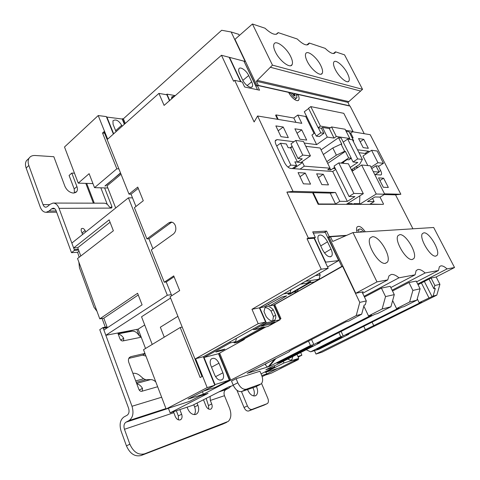 <?xml version="1.0" encoding="UTF-8"?>
<svg xmlns="http://www.w3.org/2000/svg" width="480" height="480" viewBox="0 0 480 480"><rect width="100%" height="100%" fill="white"/><g stroke="black" fill="none" stroke-linecap="round" stroke-linejoin="round"><path stroke-width="0.72" d="M294.57 168.732L293.946 167.424M335.4 69.72C339.162 77.34 347.514 84.18 348.966 80.97C349.704 79.44 349.164 76.872 347.346 73.248C343.62 65.766 335.322 58.86 333.81 62.118C333.09 63.606 333.618 66.144 335.4 69.72M307.26 61.398C311.232 69.648 320.64 77.022 322.236 73.302C323.016 71.67 322.5 69.024 320.7 65.37C316.776 57.288 307.422 49.818 305.748 53.604C305.004 55.2 305.502 57.798 307.26 61.398M275.43 51.99C279.624 60.972 290.352 68.964 292.11 64.614C292.914 62.868 292.434 60.156 290.658 56.49C286.524 47.706 275.862 39.588 274.014 44.016C273.24 45.726 273.714 48.384 275.43 51.99M435.816 256.104L437.004 255.426C440.802 251.514 429.27 231.834 423.816 232.836L422.454 233.568C418.614 237.414 430.518 257.562 435.816 256.104M372.324 236.742C379.266 235.566 391.92 257.052 387.288 262.242L385.458 263.334C378.72 265.092 365.568 243.066 370.23 237.912L372.324 236.742M412.296 259.482L413.76 258.63C417.948 254.142 405.888 233.58 399.75 234.66L398.076 235.578C393.846 240.012 406.338 261.078 412.296 259.482M362.664 293.28L387.75 279.9L376.986 281.892L355.77 293.28L362.052 292.008L366.318 300.918L365.262 304.824L364.122 305.088L361.668 314.19L356.232 315.57L359.76 302.394L342.588 266.292L341.784 266.4L274.014 305.028L280.086 318.81L279.786 318.978M390.828 287.568L415.086 274.83L398.94 277.824C395.97 275.28 393.414 274.164 391.26 274.464L388.98 275.868L387.75 279.9M415.086 274.83L416.148 270.588L417.96 269.496C419.922 269.232 422.316 270.39 425.136 272.97L438.474 270.498L439.38 266.742L440.85 265.866C442.506 265.638 444.582 266.652 447.066 268.908L454.536 267.522L433.68 227.496L352.992 232.572L376.986 281.892M416.592 281.832L438.474 270.498M171.75 295.716L166.242 281.982L164.256 282.228L151.308 249.882L173.448 234.006C175.818 231.87 176.418 229.002 175.26 225.408C174.252 223.188 172.788 222.078 170.88 222.066L168.84 222.816L146.916 238.902L134.418 207.678L143.28 200.742L137.754 187.098L129 194.136L104.004 131.682L102.534 133.014L116.826 168.792L118.902 168.906M171.96 222.18L170.832 222.762L168.84 222.816M166.332 94.698L166.962 94.14L169.722 100.488M175.296 95.616L166.962 94.14M257.52 89.766L243.93 61.152L229.542 57.384L240.978 81.75M242.556 79.782L239.538 73.368C238.638 71.388 238.428 69.888 238.914 68.862C240.102 66.12 246.45 70.5 248.7 75.546L251.694 81.864C252.63 83.898 252.84 85.44 252.33 86.496C251.154 89.202 244.83 84.9 242.556 79.782M106.632 117.324L106.914 117.066L113.67 133.794M120.606 173.166L105.012 185.874M124.356 124.26L122.208 119.028L106.914 117.066M171.528 98.91L171.894 96.792L175.056 95.826M116.052 131.67L113.052 124.284L112.968 120.804C115.794 118.938 118.698 120.438 121.674 125.304L122.076 126.294M298.074 289.524L297.594 291.456L273.666 305.094L269.928 305.814L286.674 295.83L281.598 297.126L263.658 307.026L259.776 307.776L284.046 293.664M297.594 291.456L293.418 292.182M284.004 293.832L290.19 292.746L287.844 294.096L289.968 294.156L310.518 282.408L309.15 282.624L288.576 294.402M310.518 282.408L310.74 281.538L309.372 281.76L306.936 283.158L300.846 284.136L305.808 281.136M310.104 282.642L314.208 281.982L319.056 279.222L305.766 281.304M290.19 292.746L290.946 289.686M322.608 249.888C326.016 255.774 329.04 257.844 331.68 256.092C332.616 254.544 332.388 252.21 330.99 249.09L327.54 241.812C324.126 235.938 321.09 233.886 318.432 235.662C317.538 237.162 317.766 239.436 319.116 242.478L322.608 249.888M313.314 233.136L325.302 232.428L338.67 260.562L325.674 262.158L314.376 238.086M264.72 324.312L261.342 326.19L271.668 323.832L275.016 321.984L264.72 324.312M260.868 327.63L264.084 326.886L263.892 327.696L260.676 328.446L260.868 327.63L259.386 328.452L253.932 329.712L266.316 322.83L259.776 307.776M263.964 327.39L267.888 326.478L280.116 319.734L266.316 322.83M217.878 350.898L215.85 352.026L222.858 350.232L224.88 349.116L217.878 350.898M236.442 338.268L235.662 341.598L233.862 342.594L234.516 342.924L237.798 342.108L263.892 327.696M235.662 341.598L230.106 342.966L230.418 341.628M214.644 384.768L214.992 384.582L204.036 357.462L230.106 342.966M204.036 357.462L218.502 353.712L244.32 339.474L241.17 340.248M244.584 338.364L244.32 339.474M275.892 358.572L269.166 366.534L268.17 366.84C267.132 366.96 266.202 366.198 265.386 364.566L265.176 364.08M274.584 359.244L268.17 366.84L247.212 373.314L289.356 351.654L289.224 351.342M289.356 351.654L289.314 351.252L292.512 349.338L345.924 321.852L348.822 321.09L361.668 314.19M269.166 366.534L310.476 345.492L308.514 341.106M297.918 100.566L298.788 99.906C297.546 102.534 291.21 97.884 288.66 92.394L257.256 85.38L259.548 90.198L244.626 86.988L242.298 82.044L234.696 80.346L254.13 121.962L257.61 115.992L292.998 191.334L286.884 192.096L308.304 237.966L315.36 237.486L314.094 238.26L328.176 268.26L259.41 307.848L265.572 322.038L203.322 356.73L214.824 385.224L188.064 399.114L203.388 394.194L356.232 315.57M202.386 391.68L203.388 394.194M115.698 208.008L107.028 185.916L121.026 174.216M170.586 298.038L141.546 316.788L152.214 344.442M261.774 375.546L266.7 373.962L277.686 368.436M274.224 365.76L274.746 366.972L261.078 373.884M274.746 366.972L265.86 369.75L272.94 366.156L275.256 365.442L320.13 342.678L319.914 342.198M364.47 297.054L381.408 288.096L390.21 286.314L394.29 294.618L390.924 306.768L377.484 313.584L374.946 314.25L317.4 343.476L320.13 342.678M390.924 306.768L382.134 309L385.542 296.586L394.29 294.618M310.476 345.492L313.812 344.52L371.616 315.12L368.514 315.936L382.134 309M214.824 385.224L207.174 387.612L166.128 408.99L189.672 401.322L200.244 395.868L208.068 393.342L170.148 412.842L192.42 405.396L228.66 386.934L233.316 385.428M262.146 376.638L265.032 375.192L271.296 373.17L298.464 359.55L293.07 361.236M280.764 362.034L276.96 363.198L309.174 346.812L312.858 345.732L280.764 362.034L280.494 361.404M236.112 378.702L231.516 381.066L233.184 385.116L237.798 382.77L236.112 378.702L259.962 371.25L261.606 375.132C263.076 378.972 262.95 381.888 261.234 383.868L246.348 389.202L241.722 391.506L255.51 386.832L260.088 384.564M306.21 349.74L310.62 351.816L340.746 336.666L338.862 332.574M392.64 300.564L396.57 308.586L409.608 302.028L412.884 290.43L420.096 288.804L416.862 300.192L403.98 306.648L401.766 307.23L346.374 335.022L348.78 334.32L348.594 333.912M392.514 291L408.936 282.522L412.884 290.43M298.098 358.71L298.464 359.55M319.62 348.408L316.764 349.278L339.222 337.992L342.006 337.176L319.62 348.408L319.41 347.946M310.62 351.816L318.948 349.278L348.78 334.32M416.862 300.192L409.608 302.028M340.746 336.666L343.212 335.946L398.844 307.992L396.57 308.586M324.294 232.488L326.592 231.084L312.714 231.864L315.36 237.486M116.826 168.792L94.53 187.662L89.124 173.682L78.258 183.138L64.506 147.006L98.214 115.548L107.67 139.158L158.922 93.39L164.094 105.402L221.472 55.272L233.598 81.264L234.696 80.346M164.256 282.228L173.724 275.892L179.676 290.586L170.082 296.796L201.996 376.53L200.172 377.508L180.204 327.504L143.52 349.704L166.128 408.99M328.176 268.26L321.234 269.208L251.976 309.282L258.186 323.682L195.6 358.716L207.174 387.612M321.234 269.208L307.032 238.752L314.094 238.26M308.304 237.966L307.032 238.752M182.214 327.102L180.204 327.504M152.91 248.736L148.92 238.8L146.916 238.902M135.96 206.472L131.022 194.166L129 194.136M104.622 133.23L102.534 133.014M132.51 197.874L128.418 197.832L167.322 295.242L171.324 294.66M80.796 256.002L77.73 247.722L73.65 247.968L71.844 243.072L128.418 197.832M73.65 247.968L109.14 219.876L113.37 230.79L77.538 258.522L99.78 318.858L137.592 293.262L142.086 304.854L103.902 330.036L105.834 335.292L138.15 329.154L145.536 348.48M167.322 295.242L105.834 335.292M105.114 186.138L120.498 172.902M113.388 134.046L106.344 116.598L98.214 115.548M169.458 100.716L166.884 94.794L158.922 93.39M240.6 81.666L229.164 57.282L221.472 55.272M168.39 408.252L170.148 412.842M107.364 327.75L103.824 318.192L99.78 318.858M78.258 183.138L92.958 183.588M122.046 119.004L123.378 118.788L125.286 123.426M239.322 35.514L238.752 34.332L231.162 31.992L221.664 30.27L123.378 118.788M417.252 298.83L419.166 302.67L421.578 302.04L315.996 354.06L314.46 350.646M418.032 284.694L431.076 278.046L434.862 285.48L439.926 284.334L436.806 295.134L322.038 352.17L315.996 354.06M436.806 295.134L433.104 296.07L435.306 288.444L433.914 288.768L434.862 285.48M419.166 302.67L433.104 296.07M346.494 235.356L329.19 236.538L326.592 231.084M357.15 232.314C356.376 229.866 356.352 228.096 357.078 227.004C359.094 225.402 361.836 226.998 365.304 231.798M412.932 228.798L395.544 194.844L400.854 194.262L384.534 193.818M384.222 194.562L395.544 194.844M358.266 203.652L358.248 204.18L359.544 204.354L383.124 204.384L370.074 204.09L374.142 201.594L372.552 198.426M374.142 201.594L367.5 201.54L374.886 196.98L380.112 197.082L384.744 194.238L376.248 194.016L359.544 204.354L346.308 204.336L363.318 193.674L353.892 193.428L349.05 196.494L334.074 166.062L338.784 162.9L353.892 193.428M286.884 192.096L312.63 192.75L313.788 195.174L314.268 194.856L313.224 192.678L330.252 193.11L335.544 204.024L318.63 203.994L314.268 194.856L313.788 195.174L318.15 204.306L346.308 204.336M259.41 307.848L251.976 309.282M265.572 322.038L258.186 323.682M203.322 356.73L195.6 358.716M277.548 119.304L275.616 115.254L276.06 114.918L278.208 119.412M364.236 133.71L350.1 106.11L297.924 94.458C299.094 96.924 299.382 98.736 298.788 99.906M257.256 85.38L256.176 86.256L244.068 61.44M293.676 94.554L293.136 94.434L293.724 95.64L295.266 95.976L294.684 94.788L293.688 95.562M296.88 95.262L297.924 94.458M292.998 94.194L293.892 94.392M256.974 85.608L234.966 39.342L252.432 24L265.002 28.212C271.548 34.2 275.886 35.772 278.01 32.916L278.148 32.61L297.246 39.006C303.108 44.628 307.002 46.218 308.922 43.782L309.21 43.014L325.176 48.36C330.246 53.226 333.6 54.636 335.238 52.59L335.52 51.828L333.318 53.55M244.29 61.248L245.184 61.482L231.162 31.992M124.62 124.02L122.424 118.668M352.65 131.784L370.218 134.706L400.854 194.262M439.926 284.334L436.152 276.96M329.19 236.538L327.948 237.294L329.784 237.162M349.554 105.984L347.976 102.384L362.538 89.34L344.556 54.852L335.52 51.828M347.976 102.384L256.41 81.27L258.378 85.404L349.752 105.846M345.696 235.698L330.474 236.748L329.232 237.498L355.77 293.28M359.55 204.234L353.736 204.228L353.754 203.64L359.574 203.658L359.868 195.84M347.448 203.622L352.35 203.64L352.326 204.222L346.506 204.216M338.784 162.9L348.408 163.788L363.318 193.674M376.248 194.016L361.626 165.012L352.122 171.234M363.768 139.344L368.352 148.314L363.174 147.624L358.554 138.546L363.768 139.344L360.192 141.768M383.61 178.2L378.552 177.87L383.328 187.26L388.344 187.476L383.61 178.2L379.908 180.528M374.754 174.558L380.586 174.978L381.354 174.648L380.856 174.966M365.046 153.426L368.442 151.176L357.522 149.79M368.442 151.176L369.546 151.638M378.894 171.666L380.628 170.562L378.294 166.008M380.628 170.562C381.564 172.482 381.81 173.844 381.354 174.648M321.858 184.608L316.644 173.826L323.316 174.264L328.482 184.896L321.858 184.608M303.402 183.816L298.074 172.614L305.268 173.082L310.554 184.122L303.402 183.816M280.98 136.662L288.312 137.64L283.23 127.032L275.862 125.904L280.98 136.662M299.91 139.188L306.708 140.094L301.734 129.858L294.894 128.814L299.91 139.188M330.252 193.11L335.508 192.486L339.81 201.324L347.34 201.384L332.682 171.498L335.742 169.458M293.946 141.738L277.086 139.608L275.508 140.28C274.998 141.276 275.178 142.74 276.06 144.678L284.49 162.552C286.332 165.99 288.414 167.958 290.742 168.456L332.682 171.498M314.736 133.008L311.928 135.018L316.626 144.612L304.23 143.046M306.39 116.004L305.712 116.508L314.046 133.506M305.712 116.508L297.774 115.068L301.8 123.336L257.61 115.992M335.508 192.486L292.998 191.334M339.81 201.324L335.544 204.024M347.34 201.384L354.936 196.602L349.05 196.494M318.63 203.994L318.15 204.306M380.01 197.082L383.568 204.114M345.624 130.29L353.028 131.526L343.794 113.334L310.782 106.602L320.418 126.078L330.432 127.752L329.304 128.556L322.512 127.434L321.378 128.25L323.886 133.32L320.808 132.852L316.254 136.098L304.302 111.75L308.652 108.504M320.418 126.078L318.138 127.722L321.378 128.25M352.992 140.844L353.706 140.946L349.086 131.814L346.152 131.334M349.608 132.84L350.838 133.044L353.028 131.526M329.304 128.556L334.05 138.084L327.3 137.1L322.512 127.434M318.288 127.746L320.808 132.852M352.026 137.616L353.112 137.784L350.7 133.02M323.886 133.32L319.344 136.548L316.254 136.098M297.774 115.068L293.826 118.014L276.06 114.918M353.112 137.784L352.368 138.294M292.308 168.57L296.64 165.552L290.862 165.09L280.506 143.25L276.702 146.04M290.862 165.09L287.988 167.106M353.214 141.282L353.706 140.946M349.776 138.504L345.096 129.234L331.566 126.948L336.33 136.488L349.776 138.504L348.738 139.218M336.33 136.488L334.05 138.084M316.626 144.612L327.3 137.1M321.072 149.868L338.556 137.706L341.808 144.21L341.07 144.108L332.808 147.966L323.34 154.5L330.054 168.198L304.308 166.158L300.012 169.128M305.808 146.298L320.166 148.026L323.34 154.5M326.844 161.652L336.378 155.166L332.808 147.966M304.308 166.158L302.55 162.498L301.098 162.372M367.8 165.582L362.952 156.006L371.586 150.288L377.142 151.008L383.454 163.284L379.104 166.08L376.044 165.792L371.724 168.588M353.874 170.088L351.456 169.896M354.168 167.91L354.918 169.404M358.128 167.304L355.446 167.07M375.936 165.864L379.11 172.092L373.266 171.63M366.564 153.612L358.992 152.7M335.334 168.618L333.786 168.498L334.902 167.748M343.326 162.114L343.956 163.38M312.63 192.75L313.224 192.678M293.826 118.014L295.938 122.358M306.816 44.952L309.21 43.014M276.15 34.296L278.148 32.61M327.948 237.294L341.784 266.4M359.76 302.394L366.318 300.918M431.076 278.046L435.972 277.056L454.536 267.522M362.052 292.008L363.198 291.78L362.202 292.314M364.098 296.286L398.94 277.824M408.936 282.522L416.232 281.112M392.118 290.202L425.136 272.97M417.702 284.04L447.066 268.908M416.202 281.052L420.096 288.804M421.41 282.948L428.91 297.816M428.982 279.054L433.914 288.768M365.292 329.508L363.774 326.292M363.84 306.126L368.514 315.936M330.474 236.748L332.724 241.47L352.992 232.572M313.812 344.52L311.574 339.528M341.124 331.428L343.212 335.946M381.408 288.096L385.542 296.586M342.588 266.292L274.014 305.028M274.878 304.86L280.95 318.618L280.086 318.81M280.95 318.618L279.882 319.206M265.854 326.952L244.494 338.742M219.642 353.082L230.802 380.238M264.984 327.15L244.572 338.43M218.826 353.532L229.908 380.514M424.356 281.436L432.03 296.604M256.41 81.27L272.466 65.136L252.432 24M360.564 91.032L270.288 67.242M257.484 80.394L348.96 101.676M362.538 89.34L272.466 65.136M384.744 194.238L370.32 165.816L361.626 165.012M338.556 137.706L341.196 138.102L351.294 158.238L348.954 159.804L347.07 159.612L341.748 163.17M351.378 169.746L359.61 164.34L362.388 159.414L352.446 139.764L347.676 139.056L343.218 142.128M292.14 146.304L290.016 147.834M310.434 155.862L302.778 155.082L295.734 140.448L303.456 141.45L310.434 155.862L300.93 162.486L297.522 162.192L290.706 147.912L288.096 147.618L286.35 143.958L280.506 143.25M296.64 165.552L294.87 161.832L297.456 162.054M302.55 162.498L294.324 168.222M327.696 163.386L345.396 151.386L348.684 157.968L341.01 163.104M334.698 167.334L330.768 169.962L329.94 168.276M330.054 168.198L327.768 169.734L330.768 169.962M362.388 159.414L357.678 158.916L353.052 161.982L357.786 162.444L350.226 167.436M348.684 157.968L351.294 158.238M379.11 172.092L375.198 174.588M300.012 176.682L305.268 173.082M318.438 177.534L323.316 174.264M278.184 130.794L283.23 127.032M297.048 133.278L301.734 129.858M297.522 162.192L302.268 158.868L297.96 158.466L290.982 143.88L295.734 140.448M297.96 158.466L302.778 155.082M290.706 147.912L292.284 146.598M351.204 158.298L353.052 161.982M347.676 139.056L357.678 158.916M345.396 151.386L344.664 151.302L341.07 144.108M371.022 167.208L377.952 162.726L371.586 150.288M377.952 162.726L383.454 163.284M344.664 151.302L336.378 155.166M310.782 106.602L308.538 108.276L318.138 127.722M331.566 126.948L330.432 127.752M346.584 204.162L351.012 204.168L351.03 203.634M351.012 204.168L352.326 204.222M358.248 204.18L353.736 204.174M293.142 94.452L291.786 93.09L290.226 92.742L289.248 93.498M294.684 94.788L294.54 93.888L296.4 94.122L296.976 97.746C295.158 98.778 292.914 97.116 290.226 92.742M360.552 232.098L360.336 231.648L361.752 231.564L360.882 232.08M361.968 232.008L361.752 231.564M358.674 232.218L358.848 229.416C360 228.396 361.656 229.218 363.822 231.894M131.022 194.166L138.264 188.364M166.242 281.982L174.072 276.756M148.92 238.8L170.832 222.762M94.53 187.662L107.844 187.992M77.73 247.722L110.064 222.252M103.824 318.192L138.258 294.978M138.15 329.154L144.714 324.996M265.938 372.168L266.7 373.962M297.888 356.43L301.878 355.212L300.696 352.536M301.878 355.212L298.17 357.078M287.994 358.98C289.59 360.252 290.904 360.456 291.942 359.586L292.794 356.544M264.852 371.976L265.494 372.306L280.554 367.524L298.746 358.386L296.994 354.414M298.746 358.386L283.95 362.982L283.254 361.386M283.95 362.982L265.494 372.306M241.722 391.506C238.386 392.076 235.536 389.946 233.184 385.116M256.248 386.466L255.51 386.832M237.798 382.77C240.168 387.618 243.018 389.766 246.348 389.202M164.238 337.164L160.344 327.21L177.906 316.332M319.398 273.312L320.148 274.926L319.056 279.222M273.666 305.094L280.116 319.734M218.502 353.712L229.338 380.124L214.992 384.582M203.598 391.05L215.4 387.318L229.338 380.124M327.57 266.97L338.67 260.562M252.78 329.166L253.932 329.712M263.988 311.562L265.026 307.458C267.222 305.49 269.982 306.282 273.294 309.834L275.658 315.216C275.964 317.316 275.67 318.918 274.77 320.016C272.364 321.966 269.49 320.814 266.166 316.56L263.988 311.562M269.928 305.814L268.092 304.572M222.894 372.816L218.964 363.198C216.558 358.686 213.966 357.306 211.188 359.058C209.946 360.576 209.826 362.706 210.828 365.448L214.782 375.204C217.164 379.704 219.732 381.102 222.492 379.404C223.806 377.838 223.938 375.642 222.894 372.816L215.532 376.698M248.94 372.426L248.61 372.594M260.676 328.446L234.516 342.924M222.636 349.686L222.858 350.232M271.236 322.842L271.668 323.832M272.724 321L273.42 316.47L275.658 315.216M273.42 316.47L271.062 311.1C268.956 308.706 266.898 307.554 264.876 307.656M271.062 311.1L273.294 309.834M315.36 275.634L320.148 274.926M309.15 282.624L309.372 281.76M171.654 97.344L173.208 97.44M252.918 387.714C254.508 390.912 254.754 393.666 253.674 395.97M256.362 386.412C258.096 390.336 258.036 393.306 256.182 395.334L255.294 395.844C252.162 396.336 249.582 394.23 247.554 389.532M263.976 405.168L248.724 410.97C246.9 411.342 245.34 410.19 244.038 407.514L236.934 390.252M107.268 327.492L103.23 328.212L102.978 327.552L99.762 329.682L128.556 408.144C129.522 411.462 129.03 413.844 127.074 415.278L124.014 416.922C120.15 419.754 119.178 424.458 121.08 431.046L126.444 445.896L129.858 444.18C133.446 452.088 138.354 455.31 144.588 453.84L228.24 421.416C231.198 418.422 231.636 414.012 229.548 408.186L224.478 395.688C223.578 392.904 224.052 390.876 225.906 389.61L228.834 388.122L231.078 386.154M105.276 327.138L102.072 318.48M139.272 335.826L136.818 329.406M145.95 356.088L142.656 355.152L128.814 358.356M117.804 333.018L119.994 338.868C120.672 340.344 121.632 341.034 122.868 340.944L141.228 337.212M244.038 407.514L247.392 405.906L241.47 391.578M247.392 405.906C248.7 408.594 250.266 409.752 252.078 409.38L248.724 410.97M263.736 405.282L267.048 403.716L252.078 409.38M267.048 403.716L267.528 403.44C268.596 402.342 268.698 400.65 267.846 398.364L261.57 383.508M103.23 328.212L132 406.266C133.944 412.944 132.948 417.708 129.006 420.57L125.934 422.202C123.99 423.612 123.498 425.97 124.458 429.282L129.858 444.18M144.936 353.418L130.854 356.646L129.312 357.582M130.854 356.646L129.402 357.486C128.322 358.764 128.142 360.462 128.85 362.562L138.834 389.28C139.53 390.804 140.496 391.482 141.726 391.302L157.644 386.742M104.616 187.914L111.894 206.52L111.846 207.786L111.174 208.098L109.122 206.61C107.724 204.324 105.99 203.184 103.914 203.184L53.364 203.058M74.472 173.19L71.796 173.07L76.926 186.582C77.658 188.61 77.592 190.29 76.722 191.61L73.476 193.092C69.66 192.624 66.804 190.35 64.902 186.276L53.832 156.714L35.178 155.496C32.4 155.358 30.372 156.252 29.088 158.178C27.918 160.14 27.834 162.576 28.836 165.48L43.02 204.612C43.698 206.322 44.67 207.186 45.948 207.222L47.442 206.58L49.992 204.354L53.052 203.052C55.65 203.118 57.648 204.876 59.046 208.344L74.28 249.678L78.36 249.426M82.596 234.48L81.162 230.658L81.264 228.846C82.626 227.91 83.904 228.462 85.098 230.514L85.662 232.02M81.684 232.05L82.704 234.39M79.17 257.256L77.604 252.27L71.502 252.678L74.502 250.308L74.28 249.678M28.836 165.48L26.154 168.036L40.242 207.072C41.586 210.492 43.542 212.238 46.11 212.298L49.062 211.038L51.624 208.818L53.136 208.182C54.444 208.212 55.446 209.094 56.142 210.834L71.502 252.678M100.836 187.818L107.298 204.42M78.87 262.134L79.434 267.69L93.996 307.272L96.984 311.28M78.594 250.05L74.502 250.308M120.744 340.08L123.678 338.22L123.636 340.506L122.868 340.944M141.186 337.104L138.816 335.202C136.974 332.412 134.796 331.062 132.282 331.164L126.486 331.368M102.978 327.552L107.022 326.832M139.266 390.108L142.476 388.314L142.356 390.93L141.726 391.302M203.49 399.756L205.938 405.906C207.156 408.474 208.698 409.578 210.558 409.224L211.212 408.852C212.304 407.718 212.472 406.074 211.71 403.926L210.318 400.44L210.078 396.402M197.034 403.044L197.91 405.27C199.182 408.924 198.87 411.744 196.962 413.724L195.3 414.552M187.098 407.172L187.698 408.714C189.798 413.154 192.486 415.056 195.768 414.42L196.962 413.724M173.502 411.72L175.23 416.424C176.496 419.136 178.158 420.288 180.204 419.886L180.99 419.424C182.172 418.188 182.382 416.46 181.626 414.234L179.838 409.602M224.202 423.486L226.812 422.25M144.588 453.84L141.144 455.496L223.512 423.81M141.144 455.496C134.91 456.978 130.008 453.774 126.444 445.896M176.334 410.772L178.314 415.908L178.476 419.868M193.764 404.712L194.634 406.932C195.744 409.998 195.642 412.566 194.328 414.63M206.178 398.388L208.452 405.558L208.758 409.104M93.384 203.154L85.788 183.372M26.154 168.036C25.158 165.144 25.242 162.714 26.418 160.746L28.314 158.922M76.926 186.582L74.196 188.946L74.46 193.008M74.196 188.946L69.096 175.47L71.796 173.07M142.476 388.314C140.892 385.782 138.99 384.27 136.776 383.79M136.638 383.412L150.672 379.59C152.49 379.584 154.206 380.37 155.82 381.966M150.672 379.59L145.8 379.692L143.562 378.786L135.696 380.892M132.858 373.296C135.264 373.05 137.496 373.728 139.566 375.324L143.562 378.786M79.008 251.172L77.604 252.27M123.678 338.22C122.16 335.826 120.336 334.452 118.212 334.098M94.278 203.16L86.688 183.396M265.386 364.566L266.262 363.522M277.086 139.608L275.274 140.946M372.078 322.122L373.83 325.794M211.542 367.212L218.964 363.198M324.456 252.96L330.99 249.09M320.73 245.904L327.54 241.812M115.65 130.692L121.674 125.304M242.856 80.382L248.7 75.546M247.134 85.59L251.694 81.864M132 406.266L161.646 397.23M59.046 208.344L111.174 208.098M85.098 230.514L82.146 232.884M139.662 336.24L140.628 335.634M221.886 390.384L228.834 388.122M218.946 391.884L225.906 389.61M210.318 400.44L224.478 395.688M124.458 429.282L173.808 412.704M178.314 415.908L181.626 414.234M208.452 405.558L211.71 403.926M194.634 406.932L197.91 405.27M125.934 422.202L168.426 408.348M129.006 420.57L165.966 408.558M110.286 207.816L111.894 206.52M43.02 204.612L49.692 204.618M49.062 211.038L56.196 210.984M51.624 208.818L54.804 208.806M142.656 355.152L145.05 353.718M145.8 379.692L136.218 382.284M118.122 333.87L132.282 331.164M127.608 331.524L117.936 333.366M348.018 81.672L348.966 80.97M321.12 74.166L322.236 73.302M290.784 65.676L292.11 64.614M435.696 256.116L437.004 255.426M385.266 263.358L387.288 262.242M412.146 259.5L413.76 258.63M276.468 34.218L278.01 32.916M307.608 44.844L308.922 43.782M334.11 53.472L335.238 52.59M296.4 98.184L294.63 99.54M294.54 93.888L293.328 94.824M358.848 229.416L356.718 230.688M290.94 360.09L291.942 359.586M220.998 380.184L222.492 379.404M273.054 320.964L274.77 320.016M330.354 256.872L331.68 256.092M251.43 87.222L252.33 86.496M256.182 395.334L254.91 395.952M123.636 340.506L123 340.908M141.66 391.32L142.356 390.93M180.99 419.424L179.892 419.97M211.212 408.852L210.306 409.296M46.11 212.298L56.64 212.19M76.722 191.61L75.498 192.66M29.088 158.178L26.418 160.746"/></g></svg>
